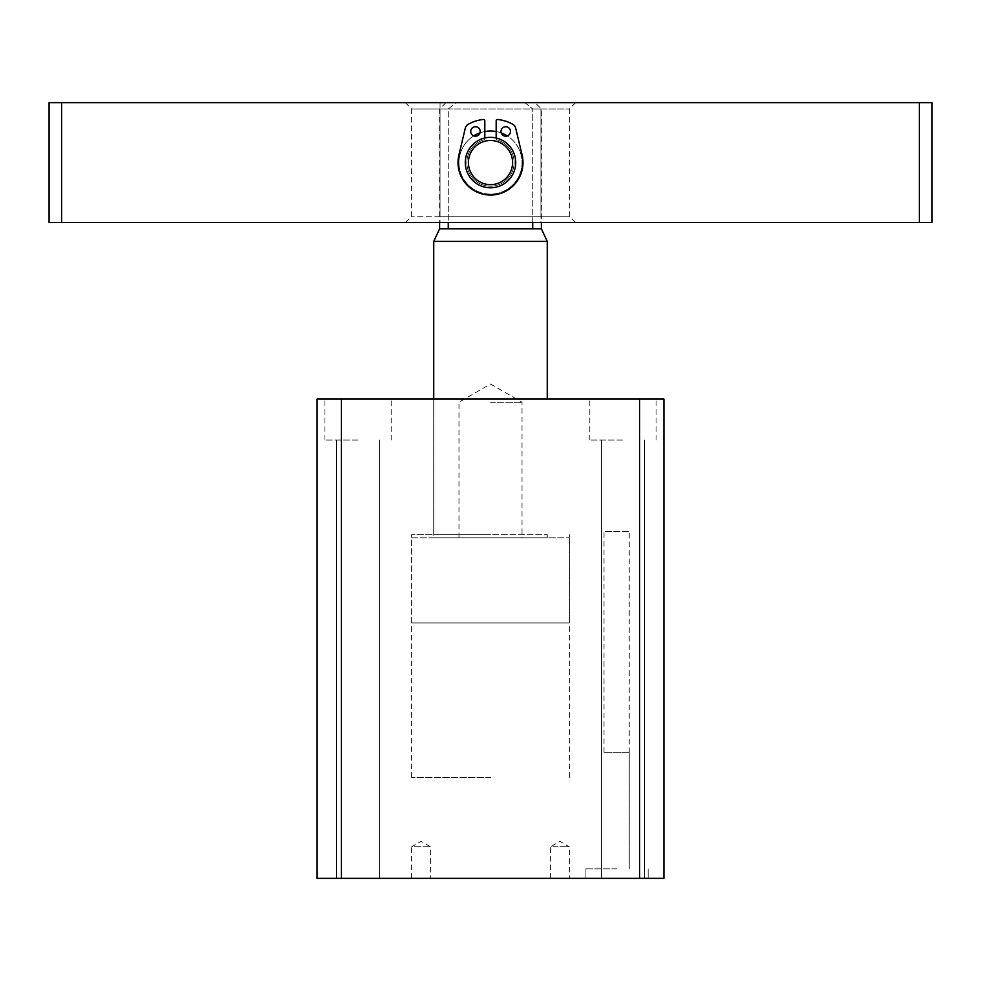 <?xml version="1.0" encoding="UTF-8"?>
<svg xmlns="http://www.w3.org/2000/svg" width="981" height="981" viewBox="0 0 981 981"><rect width="100%" height="100%" fill="white"/><g stroke="black" fill="none" stroke-linecap="round" stroke-linejoin="round"><path stroke-width="0.74" stroke-dasharray="4.91 3.68" d="M622.935 399.059L589.826 399.059L622.935 399.059M622.935 440.052L589.826 440.052L622.935 440.052M358.065 399.059L324.956 399.059L358.065 399.059M358.065 440.052L324.956 440.052L358.065 440.052M433.737 534.645L547.263 534.645L433.737 534.645L433.737 399.059L547.263 399.059L433.737 399.059L433.737 537.796L547.263 537.796L433.737 537.796M547.263 534.645L547.263 537.796M622.935 878.351L601.488 878.351L622.935 878.351M358.065 878.351L336.618 878.351L358.065 878.351M490.5 534.645L411.664 534.645L490.5 534.645M490.5 777.442L411.664 777.442L490.5 777.442M616.632 878.351L585.093 878.351L616.632 878.351M616.632 868.884L585.093 868.884L616.632 868.884M411.664 878.351L411.664 846.811L430.585 846.811L411.664 846.811L421.131 841.355L430.585 846.811L430.585 878.351L411.664 878.351L430.585 878.351M550.415 878.351L550.415 846.811L559.869 846.811L550.415 846.811L559.869 841.355L569.336 846.811L559.869 846.811L569.336 846.811L569.336 878.351L550.415 878.351L569.336 878.351M629.238 752.219L604.014 752.219L629.238 752.219L629.238 868.884L629.238 531.494L604.014 531.494L629.238 531.494M604.014 752.219L604.014 531.494M639.6 399.059L639.6 878.351L663.929 878.351L663.929 399.059L317.071 399.059L317.071 878.351L341.56 878.351L341.56 399.059M639.6 878.351L341.56 878.351M547.263 241.4L433.737 241.4M541.377 228.781L439.623 228.781M532.732 222.479L532.732 108.965L541.377 108.965L532.732 108.965L532.732 228.781L448.268 228.781L532.732 228.781M535.074 102.649L524.872 102.649L532.732 108.965L524.872 102.649L456.128 102.649L535.074 102.649L541.377 108.965L541.377 222.479M411.664 537.796L569.336 537.796L411.664 537.796L411.664 622.935L569.336 622.935L411.664 622.935M569.336 537.796L569.336 622.935M465.276 162.564A25.224 25.224 0 0 0 490.5 187.788A25.224 25.224 0 0 0 515.724 162.564A25.224 25.224 0 0 1 490.5 187.788A25.224 25.224 0 0 1 465.276 162.564A25.224 25.224 0 0 1 490.5 137.34A25.224 25.224 0 0 1 515.724 162.564A25.224 25.224 0 0 0 490.5 137.34A25.224 25.224 0 0 0 465.276 162.564A25.224 25.224 0 0 0 490.5 187.788A25.224 25.224 0 0 0 515.724 162.564A25.224 25.224 0 0 1 490.5 187.788A25.224 25.224 0 0 1 465.276 162.564A25.224 25.224 0 0 1 490.5 137.34A25.224 25.224 0 0 1 515.724 162.564A25.224 25.224 0 0 1 490.5 187.788A25.224 25.224 0 0 1 465.276 162.564A25.224 25.224 0 0 1 490.5 137.34A25.224 25.224 0 0 1 515.724 162.564A25.224 25.224 0 0 1 490.5 187.788A25.224 25.224 0 0 1 465.276 162.564A25.224 25.224 0 0 1 490.5 137.34A25.224 25.224 0 0 1 515.724 162.564A25.224 25.224 0 0 0 490.5 137.34A25.224 25.224 0 0 0 465.276 162.564A25.224 25.224 0 0 1 490.5 137.34A25.224 25.224 0 0 1 515.724 162.564A25.224 25.224 0 0 0 496.178 137.99L496.178 120.737A1.263 1.263 0 0 1 497.563 119.486A39.203 39.203 0 0 1 512.622 124.182A6.303 6.303 0 0 1 515.712 128.241L522.1 155.023A32.483 32.483 0 0 1 490.5 195.047A32.483 32.483 0 0 1 458.9 155.023L465.288 128.241A6.303 6.303 0 0 1 468.378 124.182A39.203 39.203 0 0 1 483.437 119.486A1.263 1.263 0 0 1 484.822 120.737L484.822 138.64A1.263 1.263 0 0 1 483.915 139.854A23.654 23.654 0 0 0 490.5 186.218A23.654 23.654 0 0 0 497.085 139.854A1.263 1.263 0 0 1 496.178 138.64L496.178 120.737A1.263 1.263 0 0 1 497.563 119.486A39.203 39.203 0 0 1 512.622 124.182A6.303 6.303 0 0 1 515.712 128.241L522.1 155.023A32.483 32.483 0 0 1 490.5 195.047A32.483 32.483 0 0 1 458.9 155.023L465.288 128.241A6.303 6.303 0 0 1 468.378 124.182A39.203 39.203 0 0 1 483.437 119.486A1.263 1.263 0 0 1 484.822 120.737L484.822 138.64A1.263 1.263 0 0 1 483.915 139.854A23.654 23.654 0 0 0 490.5 186.218A23.654 23.654 0 0 0 497.085 139.854A1.263 1.263 0 0 1 496.178 138.64L496.178 120.737A1.263 1.263 0 0 1 497.563 119.486A39.203 39.203 0 0 1 512.622 124.182A6.303 6.303 0 0 1 515.712 128.241L522.1 155.023A32.483 32.483 0 0 1 490.5 195.047A32.483 32.483 0 0 1 458.9 155.023L465.288 128.241A6.303 6.303 0 0 1 468.378 124.182A39.203 39.203 0 0 1 483.437 119.486A1.263 1.263 0 0 1 484.822 120.737L484.822 138.64A1.263 1.263 0 0 1 483.915 139.854A23.654 23.654 0 0 0 490.5 186.218A23.654 23.654 0 0 0 497.085 139.854A1.263 1.263 0 0 1 496.178 138.64A1.263 1.263 0 0 0 497.085 139.854A23.654 23.654 0 0 1 490.5 186.218A23.654 23.654 0 0 1 483.915 139.854A1.263 1.263 0 0 0 484.822 138.64L484.822 137.99A25.224 25.224 0 0 0 465.276 162.564A25.224 25.224 0 0 1 490.5 137.34A25.224 25.224 0 0 1 515.724 162.564A25.224 25.224 0 0 1 490.5 187.788A25.224 25.224 0 0 1 465.276 162.564A25.224 25.224 0 0 1 490.5 137.34A25.224 25.224 0 0 1 515.724 162.564A25.224 25.224 0 0 1 490.5 187.788A25.224 25.224 0 0 1 465.276 162.564A25.224 25.224 0 0 1 490.5 137.34A25.224 25.224 0 0 1 515.724 162.564A25.224 25.224 0 0 1 490.5 187.788A25.224 25.224 0 0 1 465.276 162.564A25.224 25.224 0 0 0 490.5 187.788A25.224 25.224 0 0 0 515.724 162.564A25.224 25.224 0 0 1 490.5 187.788A25.224 25.224 0 0 1 465.276 162.564M448.268 228.781L448.268 108.965L456.128 102.649L445.926 102.649L456.128 102.649L448.268 108.965L439.623 108.965L448.268 108.965L448.268 222.479M490.5 402.21L522.027 402.21L490.5 402.21M490.5 537.796L522.027 537.796L490.5 537.796M473.713 135.869A31.527 31.527 0 0 0 490.5 194.103A31.527 31.527 0 0 0 507.361 135.918M458.973 162.564A31.527 31.527 0 0 0 490.5 194.103A31.527 31.527 0 0 0 522.027 162.564A31.527 31.527 0 0 0 490.5 131.037A31.527 31.527 0 0 0 458.973 162.564M501.23 132.913A31.527 31.527 0 0 0 496.178 131.552M484.822 131.552A31.527 31.527 0 0 0 479.991 132.84M540.948 222.479L440.052 222.479L540.948 222.479L540.948 216.176L411.664 216.176L440.052 216.176L440.052 108.965L569.336 108.965L411.664 108.965L440.052 108.965L440.052 102.649L575.639 102.649L405.361 102.649L440.052 102.649L440.052 222.479L405.361 222.479L440.052 222.479L440.052 216.176L569.336 216.176L540.948 216.176L540.948 222.479M61.668 222.479L49.05 222.479L49.05 102.649L61.668 102.649L61.668 222.479L919.332 222.479L919.332 102.649L61.668 102.649M919.332 102.649L931.95 102.649L931.95 222.479L919.332 222.479M490.5 184.636A22.073 22.073 0 0 0 512.572 162.564A22.073 22.073 0 0 0 490.5 140.491A22.073 22.073 0 0 1 512.572 162.564A22.073 22.073 0 0 1 490.5 184.636A22.073 22.073 0 0 0 512.572 162.564A22.073 22.073 0 0 0 490.5 140.491A22.073 22.073 0 0 1 512.572 162.564A22.073 22.073 0 0 1 490.5 184.636A22.073 22.073 0 0 0 512.572 162.564A22.073 22.073 0 0 0 490.5 140.491A22.073 22.073 0 0 0 468.428 162.564A22.073 22.073 0 0 0 490.5 184.636A22.073 22.073 0 0 1 468.428 162.564A22.073 22.073 0 0 1 490.5 140.491A22.073 22.073 0 0 0 468.428 162.564A22.073 22.073 0 0 0 490.5 184.636A22.073 22.073 0 0 1 468.428 162.564A22.073 22.073 0 0 1 490.5 140.491A22.073 22.073 0 0 0 468.428 162.564A22.073 22.073 0 0 0 490.5 184.636M480.2 131.479A4.733 4.733 0 0 1 475.466 136.212A4.733 4.733 0 0 1 470.733 131.479A4.733 4.733 0 0 0 475.466 136.212A4.733 4.733 0 0 0 480.2 131.479A4.733 4.733 0 0 0 475.466 126.745A4.733 4.733 0 0 0 470.733 131.479A4.733 4.733 0 0 1 475.466 126.745A4.733 4.733 0 0 1 480.2 131.479A4.733 4.733 0 0 1 475.466 136.212A4.733 4.733 0 0 1 470.733 131.479A4.733 4.733 0 0 1 475.466 126.745A4.733 4.733 0 0 1 480.2 131.479M501.009 131.479A4.733 4.733 0 0 0 505.73 136.212A4.733 4.733 0 0 0 510.463 131.479A4.733 4.733 0 0 0 505.73 126.745A4.733 4.733 0 0 0 501.009 131.479A4.733 4.733 0 0 0 505.73 136.212A4.733 4.733 0 0 0 510.463 131.479A4.733 4.733 0 0 0 505.73 126.745A4.733 4.733 0 0 0 501.009 131.479A4.733 4.733 0 0 0 505.73 136.212A4.733 4.733 0 0 0 510.463 131.479A4.733 4.733 0 0 0 505.73 126.745A4.733 4.733 0 0 0 501.009 131.479M540.948 108.965L540.948 216.176L540.948 108.965M589.826 440.052L589.826 399.059L589.826 440.052M324.956 440.052L324.956 399.059L324.956 440.052M601.488 878.351L601.488 440.052L601.488 878.351M336.618 878.351L336.618 440.052L336.618 878.351M411.664 777.442L411.664 534.645M585.093 868.884L585.093 878.351L585.093 868.884M656.044 440.052L656.044 399.059L656.044 440.052M391.174 440.052L391.174 399.059L391.174 440.052M644.382 878.351L644.382 440.052L644.382 878.351M379.512 878.351L379.512 440.052L379.512 878.351M569.336 777.442L569.336 534.645M648.159 868.884L648.159 878.351L648.159 868.884M445.926 102.649L439.623 108.965L439.623 222.479M458.973 537.796L458.973 402.21L490.5 384L522.027 402.21L522.027 537.796M575.639 102.649L569.336 108.965L569.336 216.176L575.639 222.479M405.361 102.649L411.664 108.965L411.664 216.176L405.361 222.479"/><path stroke-width="1.47" d="M341.4 399.059L341.4 878.351L317.071 878.351L317.071 399.059L663.929 399.059L663.929 878.351L639.6 878.351L639.6 399.059M341.4 878.351L639.6 878.351M439.623 222.479L439.623 228.781L433.737 241.4L547.263 241.4L547.263 399.059M439.623 228.781L541.377 228.781L547.263 241.4M541.377 222.479L541.377 228.781M532.732 228.781L532.732 222.479M448.268 228.781L448.268 222.479M507.361 135.918A31.527 31.527 0 0 0 501.23 132.913M496.178 131.552A31.527 31.527 0 0 0 484.822 131.552M479.991 132.84A31.527 31.527 0 0 0 473.713 135.869M61.668 102.649L61.668 222.479L919.332 222.479L919.332 102.649L49.05 102.649L49.05 222.479L61.668 222.479M919.332 222.479L931.95 222.479L931.95 102.649L919.332 102.649M496.178 137.99A25.224 25.224 0 0 0 484.822 137.99L484.822 120.737A1.263 1.263 0 0 0 483.437 119.486A39.203 39.203 0 0 0 468.378 124.182A6.303 6.303 0 0 0 465.288 128.241L458.9 155.023A32.483 32.483 0 0 0 490.5 195.047A32.483 32.483 0 0 0 522.1 155.023L515.712 128.241A6.303 6.303 0 0 0 512.622 124.182A39.203 39.203 0 0 0 497.563 119.486A1.263 1.263 0 0 0 496.178 120.737L496.178 137.99M515.724 162.564A25.224 25.224 0 0 0 490.5 137.34A25.224 25.224 0 0 0 465.276 162.564A25.224 25.224 0 0 0 490.5 187.788A25.224 25.224 0 0 0 515.724 162.564M512.572 162.564A22.073 22.073 0 0 0 490.5 140.491A22.073 22.073 0 0 0 468.428 162.564A22.073 22.073 0 0 0 490.5 184.636A22.073 22.073 0 0 0 512.572 162.564M470.733 131.479A4.733 4.733 0 0 0 475.466 136.212A4.733 4.733 0 0 0 480.2 131.479A4.733 4.733 0 0 0 475.466 126.745A4.733 4.733 0 0 0 470.733 131.479M501.009 131.479A4.733 4.733 0 0 0 505.73 136.212A4.733 4.733 0 0 0 510.463 131.479A4.733 4.733 0 0 0 505.73 126.745A4.733 4.733 0 0 0 501.009 131.479M433.737 241.4L433.737 399.059"/></g></svg>
